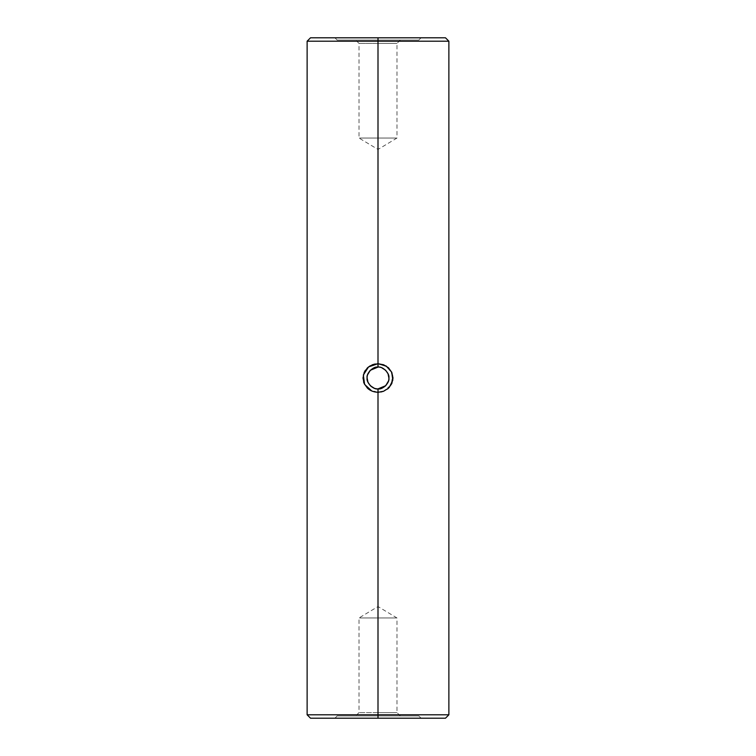 <?xml version="1.0" encoding="UTF-8"?>
<svg xmlns="http://www.w3.org/2000/svg" width="756" height="756" viewBox="0 0 756 756"><rect width="100%" height="100%" fill="white"/><g stroke="black" fill="none" stroke-linecap="round" stroke-linejoin="round"><path stroke-width="0.57" stroke-dasharray="3.78 2.83" d="M378.312 392.288L378.009 388.886L378.907 388.849L374.248 388.215M385.607 385.787L388.055 382.177L388.886 378C390.02 373.464 382.564 365.961 378 367.114L378 363.712L387.573 366.991L392.742 375.345L391.117 384.908L383.481 391.296M388.442 381.062L388.886 378C389.189 375.912 388.121 373.341 385.683 370.289M383.509 391.277L389.264 387.441M370.251 390.228L375.137 392.024L378 392.288L378 718.2L369.589 718.2L421.092 718.2L378 718.2L378 715.932L418.824 715.932L370.034 715.932L385.966 715.932L378 715.932L378 718.2L334.908 718.2L445.473 718.2L378 718.2L378 712.587L396.976 712.587L359.024 712.587L378 712.587L378 715.932L378 617.954L359.024 617.954L378 617.954L378 712.587L359.024 712.587L378 712.587L378 617.954C353.524 617.954 353.524 617.954 378 617.954C353.524 617.954 353.524 617.954 378 617.954L378 606.558L378 617.954C402.475 617.954 402.475 617.954 378 617.954C402.475 617.954 402.475 617.954 378 617.954L378 712.587L396.976 712.587L378 712.587L378 715.932L337.176 715.932L378 715.932L378 718.2L378 714.798L448.875 714.798L378 714.798L378 392.288L380.892 392.014M378 43.413L359.024 43.413L378 43.413L378 40.068L378 138.046L359.024 138.046L378 138.046L378 43.413L359.024 43.413L378 43.413L378 138.046C353.524 138.046 353.524 138.046 378 138.046C353.524 138.046 353.524 138.046 378 138.046L378 149.442L378 138.046C402.475 138.046 402.475 138.046 378 138.046C402.475 138.046 402.475 138.046 378 138.046L378 43.413L396.976 43.413L378 43.413L378 40.068L337.176 40.068L378 40.068L378 37.8L445.473 37.8L378 37.8L378 40.068L378 37.8L334.908 37.8L421.092 37.8L378 37.8L378 40.068L418.824 40.068L337.176 40.068L418.824 40.068L355.679 40.068L400.321 40.068L378 40.068L378 43.413L396.976 43.413L378 43.413M378 41.202L378 37.8L421.092 37.8L378 37.8L378 41.202L448.875 41.202L378 41.202L378 363.712L378 41.202L307.125 41.202L378 41.202M370.317 370.289L367.945 373.823L367.114 378C366.811 380.088 367.879 382.659 370.317 385.711L370.431 385.825M391.05 385.04L393.007 377.972L391.778 372.377L388.452 367.747L383.613 364.761L378 363.712C373.766 363.863 370.289 365.214 367.539 367.747M388.584 388.13L390.899 385.295M383.632 391.23L387.563 389.009M370.034 715.932L337.176 715.932L370.034 715.932M373.644 715.932L355.679 715.932L373.644 715.932M382.356 715.932L400.321 715.932L382.356 715.932M378 718.2L310.527 718.2L378 718.2M386.41 718.2L421.092 718.2L386.41 718.2M369.589 718.2L334.908 718.2L369.589 718.2M363.986 383.075L367.728 388.423M364.212 372.387L362.993 378L363.56 381.884M367.492 367.794L365.365 370.298M378 714.798L307.125 714.798L378 714.798M310.527 37.8L378 37.8L310.527 37.8M375.241 363.967L378 363.712L378 367.114L375.789 367.34L381.723 367.766L378.028 367.114M371.81 391.003L378 392.288L369.665 389.869L364.146 383.472L363.286 375.231L367.359 367.917M370.308 365.743L372.472 364.732M367.624 374.711L367.114 378C365.98 382.527 373.436 390.03 378.009 388.886L378.019 392.288M378 138.046L396.976 138.046L378 138.046M378 40.068L400.321 40.068L378 40.068M378 617.954L396.976 617.954L378 617.954M378 715.932L400.321 715.932L378 715.932M400.321 715.932L396.976 712.587L396.976 617.954L378 606.558L359.024 617.954L359.024 712.587L355.679 715.932M400.321 40.068L396.976 43.413L396.976 138.046L378 149.442L359.024 138.046L359.024 43.413L355.679 40.068M337.176 40.068L334.908 37.8M337.176 715.932L334.908 718.2M418.824 715.932L421.092 718.2M418.824 40.068L421.092 37.8"/><path stroke-width="1.13" d="M389.264 387.441L392.836 380.117L391.665 372.113L386.155 366.008L378 363.712L378.009 367.114C382.583 365.961 390.02 373.53 388.886 378C390.02 382.536 382.564 390.039 378 388.886L385.702 385.702L388.442 381.062M383.481 391.296L378.312 392.288M374.248 388.215L370.317 385.711C372.916 387.97 375.477 389.028 378.009 388.886L378 392.288L383.509 391.277M445.473 718.2L448.875 714.798L448.875 41.202L445.473 37.8L378 37.8L378 41.202L448.875 41.202L378 41.202L378 363.712L383.632 364.77L388.49 367.775L391.806 372.425L393.007 378.028L391.778 383.623L388.452 388.253L383.613 391.239L378 392.288L378 718.2L445.473 718.2L378 718.2L378 714.798L448.875 714.798L378 714.798L378 392.288C373.766 392.137 370.289 390.786 367.539 388.253L364.212 383.613L362.993 378L364.212 372.396L367.492 367.794M385.692 385.711L385.702 385.702C383.084 387.96 380.523 389.028 378 388.886C380.495 389.038 383.056 387.979 385.683 385.711C388.121 382.659 389.189 380.088 388.886 378L388.055 373.823L385.683 370.289L381.723 367.766L385.683 370.289M378 392.288L378 388.886C373.417 390.049 365.97 382.47 367.114 378C366.811 375.912 367.879 373.341 370.317 370.289L375.789 367.34L370.317 370.289L367.624 374.711M370.317 385.711L367.945 382.177L367.114 378C365.98 373.473 373.436 365.97 378.009 367.114L378.028 367.114M387.563 389.009L388.584 388.13M380.892 392.014L383.632 391.23M310.527 718.2L378 718.2L310.527 718.2L307.125 714.798L378 714.798L307.125 714.798L307.125 41.202L378 41.202L307.125 41.202L310.527 37.8L378 37.8L310.527 37.8M367.728 388.423L370.251 390.228M363.56 381.884L363.986 383.075M365.365 370.298L364.212 372.387M367.728 367.577L372.387 364.77L378 363.712L378 37.8L445.473 37.8M378.009 367.114L378.019 363.712L368.559 366.896L363.334 374.995L364.609 384.426L371.81 391.003M367.359 367.917L370.308 365.743M372.472 364.732L375.241 363.967M377.962 367.114L370.317 370.289"/></g></svg>
